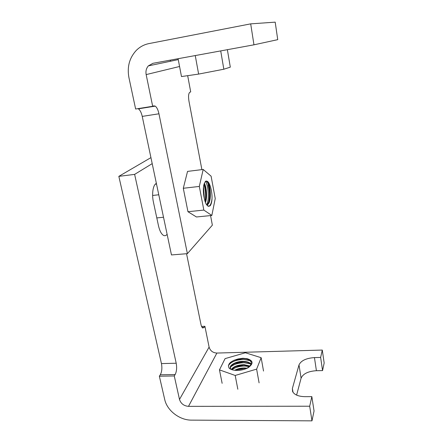 <?xml version="1.0" encoding="UTF-8"?>
<svg xmlns="http://www.w3.org/2000/svg" width="443" height="443" viewBox="0 0 443 443"><rect width="100%" height="100%" fill="white"/><g stroke="black" fill="none" stroke-linecap="round" stroke-linejoin="round"><path stroke-width="0.66" d="M181.48 76.561L198.625 74.086L223.837 69.219L230.305 67.153L227.375 49.688L230.305 67.153L223.837 69.219L220.714 50.906L223.837 69.219L198.625 74.086L195.252 55.563L198.625 74.086L181.48 76.561L178.086 58.709L181.48 76.561M205.58 181.242C208.376 186.016 209.423 199.3 206.875 204.522C209.423 199.3 208.376 186.016 205.58 181.242M207.258 205.618L208.099 204.018L207.258 205.618M208.647 202.346C209.805 196.781 209.617 190.966 208.094 184.908L208.769 185.822C208.155 183.612 207.451 182.145 206.665 181.42L205.951 181.054L207.23 181.353C210.514 183.734 211.859 201.305 208.011 204.101L206.432 204.55L208.011 204.101C211.859 201.305 210.514 183.734 207.23 181.353L207.102 181.242C209.727 182.018 212.219 191.143 212.036 198.348C211.848 202.097 211.184 204.616 210.043 205.895L207.745 206.045L206.194 204.162C203.653 199.439 202.44 188.425 204.168 183.823L205.425 181.359L206.665 181.42C207.451 182.145 208.155 183.612 208.769 185.822C210.237 191.963 210.203 197.451 208.67 202.296C210.203 197.451 210.237 191.963 208.769 185.822L208.094 184.908C209.617 190.966 209.805 196.781 208.647 202.346M206.953 181.713L206.604 181.032L206.953 181.713M203.531 186.78L204.4 198.962L203.531 186.78M205.103 201.46C205.934 196.171 205.668 190.861 204.306 185.523L204.959 186.409L204.123 183.956L204.959 186.409C206.283 191.819 206.355 196.913 205.181 201.692C206.355 196.913 206.283 191.819 204.959 186.409L204.306 185.523C205.668 190.861 205.934 196.171 205.103 201.46M209.5 205.951L208.664 206.449L209.5 205.951C210.829 204.649 211.671 202.119 212.036 198.348C211.848 202.097 211.184 204.616 210.043 205.895L207.745 206.045L206.194 204.162C203.653 199.439 202.44 188.425 204.168 183.823L205.425 181.359L207.102 181.242C209.727 182.018 212.219 191.143 212.036 198.348C211.671 202.119 210.829 204.649 209.5 205.951M204.356 183.203C206.565 187.162 207.435 197.75 205.452 202.451C207.435 197.75 206.565 187.162 204.356 183.203M207.446 204.162L208.67 202.296L207.446 204.162L206.682 204.588L207.446 204.162M199.311 186.437L203.187 169.464L211.101 176.17L215.237 198.536L211.837 215.453L203.835 210.087L199.311 186.437L203.187 169.464L211.101 176.17L215.237 198.536L211.837 215.453L203.835 210.087L199.311 186.437L183.297 188.275L187.544 171.397L203.187 169.464L187.544 171.397L183.297 188.275L199.311 186.437M196.454 216.976L211.837 215.453L196.454 216.976L187.959 211.715L203.835 210.087L187.959 211.715L183.297 188.275L187.959 211.715L196.454 216.976M187.677 75.67L190.711 91.9L189.909 92.205C188.513 93.251 188.203 96.247 188.967 101.198L201.886 169.625M170.372 61.267L170.45 60.104M250.694 23.861L275.197 22.15L277.739 39.654L253.961 44.821L152.929 63.31L148.35 65.885C146.284 68.316 145.553 71.223 146.157 74.596L152.669 106.287L135.63 109.017L128.941 77.658C126.964 67.065 129.367 58.027 136.145 50.546C139.739 46.908 144.008 44.593 148.953 43.591L250.694 23.861L253.961 44.821M138.006 108.64L138.382 108.834C140.077 110.058 141.361 112.583 142.236 116.393L171.469 254.935L187.383 253.656L158.954 113.79C158.107 109.936 156.883 107.383 155.271 106.132L153.787 105.866L152.669 106.287M210.558 215.58L212.363 225.149L187.383 253.656M322.288 350.064L320.632 357.44L322.565 370.592L324.165 362.983L322.288 350.064L216.887 353.06C212.845 352.805 210.248 350.817 209.102 347.09L204.904 326.292L204.24 327.366L202.706 328.014C201.947 327.51 201.349 326.253 200.917 324.237L186.553 253.723M176.209 363.232C177.001 367.756 176.652 371.522 175.151 374.529L160.288 374.789C161.878 371.81 162.265 368.072 161.457 363.587L176.209 363.232L134.628 174.381L152.204 163.639M175.151 374.529L174.271 375.957L159.353 376.212L164.713 399.497C167.039 410.55 179.631 420.257 191.503 420.125L311.977 420.85L314.054 410.977L311.844 396.629L304.983 396.668C298.394 396.496 294.246 394.746 292.541 391.407L292.386 388.456L298.997 364.921L301.096 378.161C303.073 373.742 308.178 371.256 316.413 370.702L322.565 370.592M311.977 420.85L309.69 406.22L188.491 406.353C183.873 405.943 180.877 403.634 179.493 399.431L174.271 375.957M156.396 183.496C153.112 184.377 151.556 193.868 153.444 202.235L158.467 225.681C159.624 230.72 161.263 233.932 163.384 235.316C164.774 236.086 166.02 235.731 167.105 234.258M160.288 374.789L159.353 376.212M161.457 363.587L118.835 176.358L150.936 157.625M296.605 395.101L301.096 378.161M309.69 406.22L311.844 396.629M320.632 357.44L314.447 357.595C306.168 358.188 301.019 360.63 298.997 364.921M118.835 176.358L134.628 174.381M204.904 326.292L201.571 326.436M228.35 365.824C230.659 361.903 235.787 359.777 243.733 359.439L250.007 360.657M230.515 367.053C233.838 364.273 238.45 362.839 244.348 362.751L250.577 363.969M231.944 369.711C235.355 367.302 239.691 366.084 244.962 366.051L249.21 366.605M247.183 358.703C253.385 360.668 253.667 363.703 248.03 367.812C244.835 369.423 241.308 370.293 237.459 370.409C233.66 370.437 230.886 369.695 229.142 368.199C227.148 364.323 230.161 361.233 238.168 358.93L242.914 358.265L247.183 358.703C249.154 359.351 250.422 360.325 250.987 361.621C251.768 364.113 250.179 366.45 246.23 368.637M243.146 358.514L234.065 360.214M243.417 361.831L235.078 363.382M243.656 365.137L236.036 366.56M237.941 370.398L244.187 369.351M243.86 368.443L237.027 369.728M234.712 370.287C237.57 368.703 240.903 367.934 244.719 367.972L247.033 368.194M246.363 368.565L244.807 368.449C241.391 368.399 238.306 369.041 235.554 370.365M231.285 369.473C233.605 366.433 237.88 364.827 244.104 364.667L249.835 365.968M249.553 366.267L244.193 365.148C238.323 365.265 234.131 366.749 231.617 369.6M231.229 369.451L230.421 368.465C228.699 365.353 236.252 361.023 243.489 361.35C247.006 361.482 249.514 362.374 251.02 364.03M250.915 364.296C249.37 362.778 246.923 361.959 243.578 361.831C235.665 362.28 231.24 364.395 230.316 368.194M251.214 362.512L251.076 362.108C249.946 359.893 247.238 358.697 242.958 358.509L238.168 358.93M225.088 358.62L245.389 352.761L261.16 357.7L256.624 369.13L235.194 375.459L219.462 369.866L225.088 358.62M263.524 371.057L261.16 357.7M259.094 382.852L256.624 369.13M237.83 389.231L235.194 375.459M222.137 383.328L219.462 369.866M179.57 66.494L146.157 74.596M142.236 116.393L158.954 113.79M179.493 399.431L209.102 347.09M188.491 406.353L216.887 353.06M292.386 388.456L293.011 392.276M156.805 217.923L163.517 217.247M152.63 195.468L158.771 194.77M204.24 327.366L202.13 327.455M314.447 357.595L316.413 370.702M178.263 59.611L148.35 65.885M155.271 106.132L138.382 108.834M155.349 184.155L156.506 184.022M251.076 362.108L250.987 361.621"/></g></svg>
